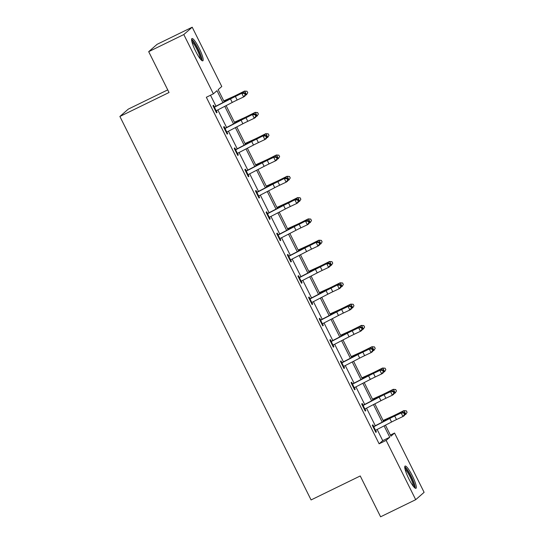 <?xml version="1.0" encoding="UTF-8"?>
<svg xmlns="http://www.w3.org/2000/svg" width="544" height="544" viewBox="0 0 544 544"><rect width="100%" height="100%" fill="white"/><g stroke="black" fill="none" stroke-linecap="round" stroke-linejoin="round"><path stroke-width="0.82" d="M408.782 478.72A12.39 2.244 -116 0 1 405.096 466.052A12.39 2.244 -116 0 1 412.277 475.66A12.39 2.244 -116 0 1 415.956 488.328A12.39 2.244 -116 0 1 408.782 478.72M195.636 51.218A12.39 2.244 -116 0 1 191.957 38.549A12.39 2.244 -116 0 1 199.131 48.164A12.39 2.244 -116 0 1 202.817 60.833A12.39 2.244 -116 0 1 195.636 51.218M167.742 89.882L128.296 109.12L119.884 116.464L311.08 499.936L360.237 475.966L380.596 516.8L415.704 499.678L386.145 440.382L389.756 437.233L384.091 425.877M119.884 116.464L169.041 92.5L148.689 51.666L157.094 44.322L192.209 27.2L221.768 86.496L218.164 89.651L224.264 101.891M390.381 435.071L394.55 433.038L424.116 492.334L415.704 499.678M148.689 51.666L183.797 34.544L192.209 27.2M363.202 405.423L362.243 403.505L361.685 403.995L365.221 411.094L365.786 410.604L364.97 408.972M341.958 362.814L341 360.896L340.442 361.386L343.978 368.485L344.542 367.996L343.726 366.364M320.715 320.205L319.756 318.288L319.199 318.777L322.735 325.876L323.299 325.387L322.483 323.755M299.472 277.596L298.513 275.679L297.956 276.168L301.492 283.268L302.056 282.778L301.24 281.153M278.229 234.994L277.27 233.07L276.712 233.56L280.248 240.666L280.813 240.176L279.997 238.544M256.986 192.386L256.027 190.461L255.469 190.951L259.005 198.057L259.57 197.567L258.754 195.935M235.742 149.777L234.784 147.859L234.219 148.349L237.762 155.448L238.326 154.958L237.51 153.326M214.499 107.168L213.54 105.25L212.976 105.74L216.519 112.839L217.083 112.35L216.267 110.718M222.911 102.592L216.974 90.685L213.364 93.84L206.339 97.267L379.12 443.809L382.731 440.654L377.155 429.468M375.292 425.741L366.534 408.163M364.67 404.437L355.912 386.859M354.049 383.132L345.29 365.561M343.427 361.828L334.669 344.257M332.806 340.524L324.047 322.952M322.184 319.219L313.426 301.648M311.562 297.915L302.804 280.344M300.941 276.61L292.182 259.039M290.319 255.306L281.561 237.735M279.698 234.002L270.939 216.43M269.076 212.704L260.318 195.126M258.454 191.4L249.696 173.822M247.833 170.095L239.074 152.517M237.211 148.791L228.446 131.213M226.59 127.486L217.824 109.908M215.968 106.182L210.508 95.234M225.121 128.472L224.162 126.555L223.598 127.044L227.14 134.144L227.705 133.654L226.889 132.022M246.364 171.081L245.405 169.164L244.848 169.653L248.384 176.752L248.948 176.263L248.132 174.631M267.607 213.69L266.648 211.766L266.091 212.255L269.627 219.361L270.191 218.872L269.375 217.24M288.85 256.292L287.892 254.374L287.334 254.864L290.87 261.97L291.434 261.48L290.618 259.848M310.094 298.901L309.135 296.983L308.577 297.473L312.113 304.572L312.678 304.082L311.862 302.45M331.337 341.51L330.378 339.592L329.82 340.082L333.356 347.181L333.921 346.691L333.105 345.059M352.58 384.118L351.621 382.201L351.064 382.69L354.6 389.79L355.164 389.3L354.348 387.668M373.823 426.727L372.864 424.81L372.307 425.299L375.843 432.398L376.407 431.909L375.591 430.277M379.12 443.809L386.145 440.382M213.364 93.84L183.797 34.544M385.451 425.177L390.939 436.193L394.55 433.038M226.12 105.618L234.886 123.196M236.742 126.922L245.507 144.5M247.364 148.226L256.129 165.804M257.992 169.531L266.75 187.102M268.614 190.835L277.372 208.406M279.235 212.14L287.994 229.711M289.857 233.444L298.615 251.015M300.478 254.748L309.237 272.32M311.1 276.053L319.858 293.624M321.722 297.357L330.48 314.928M332.343 318.662L341.102 336.233M342.965 339.959L351.723 357.537M353.586 361.264L362.345 378.842M364.208 382.568L372.966 400.146M374.83 403.872L383.588 421.45M382.235 422.151L373.47 404.573M371.613 400.846L362.848 383.268M360.992 379.542L352.226 361.971M350.37 358.238L341.605 340.666M339.748 336.933L330.983 319.362M329.127 315.629L320.362 298.058M318.505 294.324L309.74 276.753M307.884 273.02L299.118 255.449M297.262 251.716L288.497 234.144M286.64 230.411L277.875 212.84M276.019 209.114L267.254 191.536M265.397 187.809L256.632 170.231M254.776 166.505L246.01 148.927M244.154 145.2L235.389 127.622M233.532 123.896L224.767 106.318M382.731 440.654L389.756 437.233M216.43 112.662L217.083 112.35M227.052 133.967L227.705 133.654M237.674 155.271L238.326 154.958M248.295 176.576L248.948 176.263M258.917 197.88L259.57 197.567M269.538 219.184L270.191 218.872M280.16 240.489L280.813 240.176M290.782 261.793L291.434 261.48M301.403 283.098L302.056 282.778M312.032 304.402L312.678 304.082M322.653 325.706L323.299 325.387M333.275 347.011L333.921 346.691M343.896 368.315L344.542 367.996M354.518 389.613L355.164 389.3M365.14 410.917L365.786 410.604M375.761 432.222L376.407 431.909M213.853 107.494L230.472 98.899A7.942 0.381 153.5 0 1 235.396 96.465L243.168 92.555L236.722 95.608A11.914 0.571 -26.5 0 0 229.344 99.26L214.404 106.991M215.628 111.051L232.247 102.456A7.942 0.381 153.5 0 1 237.164 100.014L243.617 96.968L241.842 93.412L244.487 93.412L245.194 94.833L245.725 94.486L245.018 93.065L244.487 93.412M245.725 94.486L244.943 96.104L243.617 96.968L245.194 94.833M245.018 93.065L243.168 92.555M223.781 100.926L232.859 96.818A7.942 0.381 -26.5 0 0 237.578 94.554L244.514 91.079L246.962 91.249L247.765 92.704L246.52 94.724L245.317 95.329M246.52 94.724L244.752 91.174L237.816 94.649A11.914 0.571 153.5 0 1 230.738 98.042L223.89 101.143M247.058 91.29L244.514 91.079M224.475 128.799L241.094 120.204A7.942 0.381 153.5 0 1 246.017 117.769L253.79 113.859L247.343 116.912A11.914 0.571 -26.5 0 0 239.965 120.564L225.026 128.296M226.25 132.355L242.869 123.753A7.942 0.381 153.5 0 1 247.785 121.319L254.238 118.266L252.464 114.716L255.109 114.716L255.816 116.137L256.346 115.79L255.639 114.369L255.109 114.716M256.346 115.79L255.564 117.409L254.238 118.266L255.816 116.137M255.639 114.369L253.79 113.859M235.096 150.103L251.716 141.508A7.942 0.381 153.5 0 1 256.639 139.074L264.411 135.164L257.965 138.217A11.914 0.571 -26.5 0 0 250.587 141.868L235.654 149.6M236.871 153.653L253.49 145.058A7.942 0.381 153.5 0 1 258.407 142.623L264.86 139.57L263.085 136.02L265.73 136.02L266.438 137.442L266.968 137.095L266.261 135.674L265.73 136.02M266.968 137.095L266.186 138.713L264.86 139.57L266.438 137.442M266.261 135.674L264.411 135.164M234.403 122.23L243.481 118.123A7.942 0.381 -26.5 0 0 248.2 115.858L255.136 112.384L257.584 112.554L258.386 114.009L257.142 116.028L255.938 116.634M257.142 116.028L255.374 112.479L248.438 115.954A11.914 0.571 153.5 0 1 241.359 119.347L234.512 122.448M257.679 112.594L255.136 112.384M245.024 143.534L254.102 139.427A7.942 0.381 -26.5 0 0 258.822 137.163L265.758 133.688L268.206 133.858L269.008 135.313L267.764 137.333L266.56 137.938M267.764 137.333L265.996 133.783L259.06 137.258A11.914 0.571 153.5 0 1 251.981 140.651L245.133 143.752M268.301 133.892L265.758 133.688M191.678 40.562A10.724 1.945 -116 0 1 196.765 46.981A10.724 1.945 -116 0 1 201.158 57.882A10.724 1.945 -116 0 1 201.062 59.806M200.199 58.793A9.928 1.795 64 0 0 200.09 57.657A9.928 1.795 64 0 0 196.622 48.695A9.928 1.795 64 0 0 191.95 41.868M202.001 60.636A12.315 2.23 64 0 0 201.885 59.01A12.315 2.23 64 0 0 197.438 47.614A12.315 2.23 64 0 0 191.604 39.318M404.818 468.064A10.724 1.945 -116 0 1 409.904 474.477A10.724 1.945 -116 0 1 414.304 485.377A10.724 1.945 -116 0 1 414.202 487.308M413.345 486.288A9.928 1.795 64 0 0 413.236 485.153A9.928 1.795 64 0 0 409.768 476.19A9.928 1.795 64 0 0 405.09 469.363M415.14 488.138A12.315 2.23 64 0 0 415.024 486.513A12.315 2.23 64 0 0 410.577 475.116A12.315 2.23 64 0 0 404.743 466.813M245.718 171.408L262.337 162.812A7.942 0.381 153.5 0 1 267.26 160.378L273.707 157.325L268.586 159.521A11.914 0.571 -26.5 0 0 261.208 163.173L246.276 170.898M247.493 174.957L264.112 166.362A7.942 0.381 153.5 0 1 269.028 163.928L275.482 160.874L273.707 157.325L276.352 157.325L277.059 158.746L277.59 158.399L276.882 156.978L276.352 157.325M277.59 158.399L276.808 160.018L275.482 160.874L277.059 158.746M276.882 156.978L275.033 156.468M255.646 164.832L264.724 160.732A7.942 0.381 -26.5 0 0 269.443 158.467L276.379 154.992L278.827 155.162L279.63 156.618L278.385 158.637L277.182 159.242M278.385 158.637L276.617 155.088L269.681 158.562A11.914 0.571 153.5 0 1 262.602 161.956L255.755 165.05M278.922 155.196L276.379 154.992M256.34 192.712L272.959 184.117A7.942 0.381 153.5 0 1 277.882 181.682L285.661 177.772L279.208 180.826A11.914 0.571 -26.5 0 0 271.83 184.477L256.897 192.202M258.114 196.262L274.734 187.666A7.942 0.381 153.5 0 1 279.65 185.232L286.103 182.179L284.328 178.629L286.974 178.629L287.681 180.044L288.211 179.704L287.504 178.282L286.974 178.629M288.211 179.704L287.429 181.322L286.103 182.179L287.681 180.044M287.504 178.282L285.661 177.772M266.268 186.136L275.346 182.036A7.942 0.381 -26.5 0 0 280.065 179.772L287.001 176.297L289.449 176.467L290.251 177.922L289.007 179.942L287.803 180.547M289.007 179.942L287.239 176.392L280.303 179.867A11.914 0.571 153.5 0 1 273.224 183.26L266.376 186.354M289.544 176.501L287.001 176.297M266.968 214.016L283.58 205.421A7.942 0.381 153.5 0 1 288.504 202.987L296.283 199.077L289.83 202.13A11.914 0.571 -26.5 0 0 282.452 205.782L267.519 213.506M268.736 217.566L285.355 208.971A7.942 0.381 153.5 0 1 290.272 206.536L296.725 203.483L294.95 199.934L297.595 199.927L298.302 201.348L298.84 201.008L298.126 199.587L297.595 199.927M298.84 201.008L298.051 202.626L296.725 203.483L298.302 201.348M298.126 199.587L296.283 199.077M276.889 207.441L285.967 203.334A7.942 0.381 -26.5 0 0 290.686 201.076L297.622 197.601L300.07 197.771L300.873 199.226L299.628 201.246L298.425 201.851M299.628 201.246L297.86 197.696L290.924 201.171A11.914 0.571 153.5 0 1 283.846 204.564L276.998 207.658M300.166 197.805L297.622 197.601M277.59 235.321L294.202 226.726A7.942 0.381 153.5 0 1 299.125 224.291L306.904 220.381L300.451 223.428A11.914 0.571 -26.5 0 0 293.073 227.086L278.14 234.811M279.358 238.87L295.977 230.275A7.942 0.381 153.5 0 1 300.893 227.841L307.346 224.788L305.572 221.238L308.217 221.231L308.924 222.652L309.461 222.312L308.747 220.891L308.217 221.231M309.461 222.312L308.672 223.931L307.346 224.788L308.924 222.652M308.747 220.891L306.904 220.381M288.211 256.625L304.824 248.03A7.942 0.381 153.5 0 1 309.747 245.596L317.526 241.686L311.073 244.732A11.914 0.571 -26.5 0 0 303.695 248.39L288.762 256.115M289.979 260.175L306.598 251.58A7.942 0.381 153.5 0 1 311.515 249.145L317.968 246.092L316.193 242.542L318.838 242.536L319.552 243.957L320.083 243.617L319.369 242.196L318.838 242.536M320.083 243.617L319.294 245.235L317.968 246.092L319.552 243.957M319.369 242.196L317.526 241.686M298.833 277.93L315.445 269.334A7.942 0.381 153.5 0 1 320.368 266.893L328.148 262.99L321.694 266.036A11.914 0.571 -26.5 0 0 314.316 269.695L299.384 277.42M300.601 281.479L317.22 272.884A7.942 0.381 153.5 0 1 322.136 270.45L328.59 267.396L326.815 263.847L329.46 263.84L330.174 265.261L330.704 264.921L329.99 263.5L329.46 263.84M330.704 264.921L329.916 266.54L328.59 267.396L330.174 265.261M329.99 263.5L328.148 262.99M309.454 299.234L326.067 290.639A7.942 0.381 153.5 0 1 330.99 288.198L338.769 284.294L332.316 287.341A11.914 0.571 -26.5 0 0 324.938 290.999L310.005 298.724M311.222 302.784L327.842 294.188A7.942 0.381 153.5 0 1 332.758 291.754L339.211 288.701L337.436 285.151L340.082 285.144L340.796 286.566L341.326 286.226L340.612 284.804L340.082 285.144M341.326 286.226L340.537 287.844L339.211 288.701L340.796 286.566M340.612 284.804L338.769 284.294M320.076 320.538L336.695 311.943A7.942 0.381 153.5 0 1 341.612 309.502L348.065 306.456L342.938 308.645A11.914 0.571 -26.5 0 0 335.56 312.304L320.627 320.028M321.844 324.088L338.463 315.493A7.942 0.381 153.5 0 1 343.38 313.052L349.833 310.005L348.065 306.456L350.703 306.449L351.417 307.87L351.948 307.523L351.234 306.109L350.703 306.449M351.948 307.523L351.159 309.148L349.833 310.005L351.417 307.87M351.234 306.109L349.391 305.592M330.698 341.843L347.317 333.248A7.942 0.381 153.5 0 1 352.233 330.806L358.686 327.76L353.559 329.95A11.914 0.571 -26.5 0 0 346.181 333.608L331.248 341.333M332.466 345.392L349.085 336.797A7.942 0.381 153.5 0 1 354.001 334.356L360.454 331.31L358.686 327.76L361.325 327.753L362.039 329.174L362.569 328.828L361.855 327.413L361.325 327.753M362.569 328.828L361.78 330.453L360.454 331.31L362.039 329.174M361.855 327.413L360.012 326.896M341.319 363.147L357.938 354.545A7.942 0.381 153.5 0 1 362.855 352.111L369.308 349.058L364.181 351.254A11.914 0.571 -26.5 0 0 356.803 354.912L341.87 362.637M343.087 366.697L359.706 358.102A7.942 0.381 153.5 0 1 364.623 355.66L371.076 352.614L369.308 349.058L371.946 349.058L372.66 350.479L373.191 350.132L372.484 348.711L371.946 349.058M373.191 350.132L372.402 351.75L371.076 352.614L372.66 350.479M372.484 348.711L370.634 348.201M351.941 384.445L368.56 375.85A7.942 0.381 153.5 0 1 373.476 373.415L379.93 370.362L374.802 372.558A11.914 0.571 -26.5 0 0 367.424 376.21L352.492 383.942M353.709 388.001L370.328 379.406A7.942 0.381 153.5 0 1 375.244 376.965L381.698 373.918L379.93 370.362L382.568 370.362L383.282 371.783L383.812 371.436L383.105 370.015L382.568 370.362M383.812 371.436L383.024 373.055L381.698 373.918L383.282 371.783M383.105 370.015L381.256 369.505M362.562 405.749L379.182 397.154A7.942 0.381 153.5 0 1 384.098 394.72L390.551 391.666L385.424 393.863A11.914 0.571 -26.5 0 0 378.046 397.514L363.113 405.246M364.33 409.306L380.95 400.704A7.942 0.381 153.5 0 1 385.866 398.269L392.319 395.216L390.551 391.666L393.19 391.666L393.904 393.088L394.434 392.741L393.727 391.32L393.19 391.666M394.434 392.741L393.645 394.359L392.319 395.216L393.904 393.088M393.727 391.32L391.877 390.81M373.184 427.054L389.803 418.458A7.942 0.381 153.5 0 1 394.72 416.024L401.173 412.971L396.046 415.167A11.914 0.571 -26.5 0 0 388.668 418.819L373.735 426.544M374.952 430.603L391.571 422.008A7.942 0.381 153.5 0 1 396.488 419.574L402.941 416.52L401.173 412.971L403.818 412.971L404.525 414.392L405.056 414.045L404.348 412.624L403.818 412.971M405.056 414.045L404.267 415.664L402.941 416.52L404.525 414.392M404.348 412.624L402.499 412.114M287.511 228.745L296.589 224.638A7.942 0.381 -26.5 0 0 301.308 222.38L308.251 218.899L310.692 219.069L311.494 220.531L310.25 222.55L309.046 223.149M310.25 222.55L308.482 219.001L301.546 222.476A11.914 0.571 153.5 0 1 294.467 225.869L287.62 228.963M310.787 219.11L308.251 218.899M298.132 250.05L307.21 245.942A7.942 0.381 -26.5 0 0 311.93 243.685L318.872 240.203L321.314 240.373L322.116 241.835L320.872 243.855L319.668 244.453M320.872 243.855L319.104 240.305L312.168 243.78A11.914 0.571 153.5 0 1 305.089 247.173L298.241 250.267M321.409 240.414L318.872 240.203M308.754 271.354L317.832 267.247A7.942 0.381 -26.5 0 0 322.551 264.989L329.494 261.508L331.935 261.678L332.738 263.14L331.493 265.159L330.296 265.758M331.493 265.159L329.725 261.61L322.789 265.084A11.914 0.571 153.5 0 1 315.71 268.478L308.863 271.572M332.03 261.718L329.494 261.508M319.376 292.658L328.454 288.551A7.942 0.381 -26.5 0 0 333.173 286.287L340.116 282.812L342.557 282.982L343.359 284.444L342.115 286.464L340.918 287.062M342.115 286.464L340.347 282.914L333.411 286.389A11.914 0.571 153.5 0 1 326.332 289.782L319.484 292.876M342.652 283.023L340.116 282.812M329.997 313.963L339.075 309.856A7.942 0.381 -26.5 0 0 343.794 307.591L350.737 304.116L353.178 304.286L353.981 305.748L352.736 307.768L351.54 308.366M352.736 307.768L350.968 304.212L344.032 307.693A11.914 0.571 153.5 0 1 336.954 311.086L330.106 314.18M353.274 304.327L350.737 304.116M340.619 335.267L349.697 331.16A7.942 0.381 -26.5 0 0 354.416 328.896L361.359 325.421L363.8 325.591L364.602 327.053L363.358 329.072L362.161 329.671M363.358 329.072L361.59 325.516L354.654 328.998A11.914 0.571 153.5 0 1 347.575 332.391L340.728 335.485M363.895 325.632L361.359 325.421M351.24 356.572L360.318 352.464A7.942 0.381 -26.5 0 0 365.038 350.2L371.98 346.725L374.422 346.895L375.224 348.357L373.98 350.37L372.783 350.975M373.98 350.37L372.212 346.82L365.276 350.302A11.914 0.571 153.5 0 1 358.197 353.695L351.349 356.789M374.517 346.936L371.98 346.725M361.862 377.876L370.94 373.769A7.942 0.381 -26.5 0 0 375.659 371.504L382.602 368.03L385.043 368.2L385.846 369.655L384.601 371.674L383.404 372.28M384.601 371.674L382.833 368.125L375.897 371.6A11.914 0.571 153.5 0 1 368.818 374.993L361.971 378.094M385.138 368.24L382.602 368.03M372.484 399.18L381.562 395.073A7.942 0.381 -26.5 0 0 386.281 392.809L393.224 389.334L395.665 389.504L396.467 390.959L395.223 392.979L394.026 393.584M395.223 392.979L393.455 389.429L386.519 392.904A11.914 0.571 153.5 0 1 379.44 396.297L372.592 399.398M395.76 389.545L393.224 389.334M383.105 420.485L392.183 416.378A7.942 0.381 -26.5 0 0 396.902 414.113L403.845 410.638L406.286 410.808L407.089 412.264L405.844 414.283L404.648 414.888M405.844 414.283L404.076 410.734L397.14 414.208A11.914 0.571 153.5 0 1 390.062 417.602L383.214 420.702M406.382 410.842L403.845 410.638M230.472 98.899L232.247 102.456M235.396 96.465L237.164 100.014M214.411 107.216L216.179 110.765M237.993 95.01L237.816 94.649M230.935 98.444L230.738 98.042M241.094 120.204L242.869 123.753M246.017 117.769L247.785 121.319M225.032 128.52L226.8 132.07M251.716 141.508L253.49 145.058M256.639 139.074L258.407 142.623M235.654 149.824L237.422 153.374M248.615 116.314L248.438 115.954M241.556 119.748L241.359 119.347M259.236 137.612L259.06 137.258M252.178 141.052L251.981 140.651M262.337 162.812L264.112 166.362M267.26 160.378L269.028 163.928M246.276 171.122L248.044 174.678M269.858 158.916L269.681 158.562M262.8 162.357L262.602 161.956M272.959 184.117L274.734 187.666M277.882 181.682L279.65 185.232M256.897 192.426L258.665 195.983M280.48 180.22L280.303 179.867M273.421 183.661L273.224 183.26M283.58 205.421L285.355 208.971M288.504 202.987L290.272 206.536M267.519 213.731L269.287 217.28M291.101 201.525L290.924 201.171M284.043 204.966L283.846 204.564M294.202 226.726L295.977 230.275M299.125 224.291L300.893 227.841M278.14 235.035L279.908 238.585M304.824 248.03L306.598 251.58M309.747 245.596L311.515 249.145M288.762 256.34L290.53 259.889M315.445 269.334L317.22 272.884M320.368 266.893L322.136 270.45M299.384 277.644L301.152 281.194M326.067 290.639L327.842 294.188M330.99 288.198L332.758 291.754M310.005 298.948L311.773 302.498M336.695 311.943L338.463 315.493M341.612 309.502L343.38 313.052M320.627 320.253L322.395 323.802M347.317 333.248L349.085 336.797M352.233 330.806L354.001 334.356M331.248 341.557L333.016 345.107M357.938 354.545L359.706 358.102M362.855 352.111L364.623 355.66M341.87 362.862L343.638 366.411M368.56 375.85L370.328 379.406M373.476 373.415L375.244 376.965M352.492 384.166L354.26 387.716M379.182 397.154L380.95 400.704M384.098 394.72L385.866 398.269M363.113 405.47L364.881 409.02M389.803 418.458L391.571 422.008M394.72 416.024L396.488 419.574M373.735 426.775L375.503 430.324M301.723 222.829L301.546 222.476M294.664 226.27L294.467 225.869M312.344 244.134L312.168 243.78M305.286 247.574L305.089 247.173M322.966 265.438L322.789 265.084M315.908 268.879L315.71 268.478M333.588 286.742L333.411 286.389M326.529 290.183L326.332 289.782M344.209 308.047L344.032 307.693M337.151 311.488L336.954 311.086M354.831 329.351L354.654 328.998M347.772 332.792L347.575 332.391M365.452 350.656L365.276 350.302M358.394 354.096L358.197 353.695M376.074 371.96L375.897 371.6M369.016 375.394L368.818 374.993M386.696 393.258L386.519 392.904M379.637 396.698L379.44 396.297M397.317 414.562L397.14 414.208M390.259 418.003L390.062 417.602"/></g></svg>
